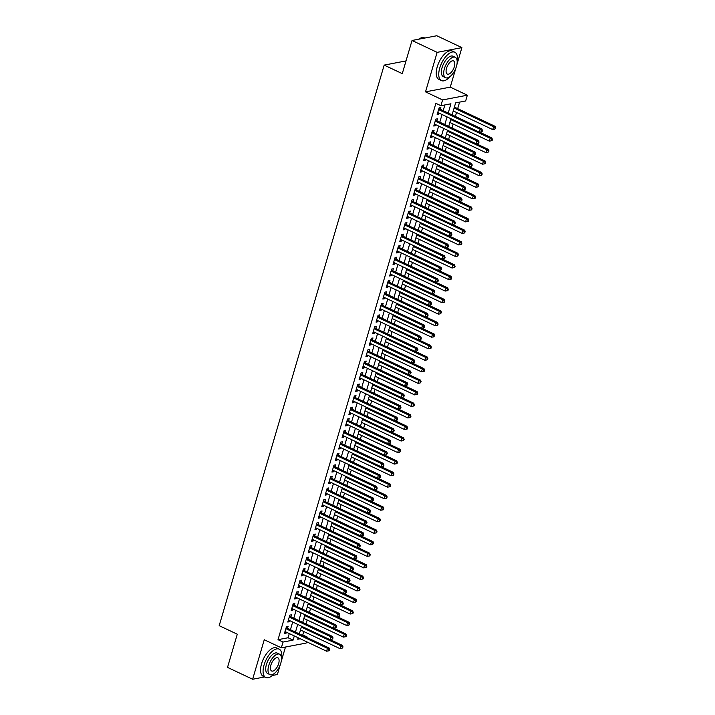 <?xml version="1.0" encoding="UTF-8"?>
<svg xmlns="http://www.w3.org/2000/svg" width="715" height="715" viewBox="0 0 715 715"><rect width="100%" height="100%" fill="white"/><g stroke="black" fill="none" stroke-linecap="round" stroke-linejoin="round"><path stroke-width="1.07" d="M301.864 635.117L302.776 634.947L307.799 637.315L307.638 637.851M306.503 641.704L306.1 643.08L281.344 647.817L283.042 642.052L293.079 640.131L294.312 635.948M272.415 675.469L277.393 674.513L280.226 664.879M281.174 661.661L285.482 647.03M281.344 647.817L264.264 639.746L252.636 679.25L227.522 667.381L237.282 634.214L219.192 625.67L384.178 65.101L402.268 73.645L412.028 40.487L436.776 35.75L461.899 47.619L437.142 52.356L425.514 91.86L442.603 99.93L467.351 95.202L465.653 100.967L455.616 102.889L452.094 114.874M425.514 91.86L450.271 87.132L455.911 67.97M456.858 64.752L461.899 47.619M450.271 87.132L467.351 95.202M302.776 634.947L303.777 631.533M306.011 623.936L307.173 620.003M309.407 612.406L310.569 608.465M312.804 600.868L313.957 596.936M316.2 589.339L317.353 585.397M319.587 577.8L320.749 573.859M322.983 566.271L324.145 562.33M326.38 554.733L327.542 550.791M329.776 543.203L330.938 539.262M333.172 531.665L334.325 527.724M336.568 520.127L337.721 516.194M339.956 508.597L341.118 504.656M343.352 497.059L344.514 493.127M346.748 485.53L347.91 481.588M350.144 473.991L351.306 470.05M353.541 462.462L354.694 458.521M356.937 450.924L358.09 446.982M360.324 439.385L361.486 435.453M363.721 427.856L364.882 423.915M367.117 416.318L368.279 412.385M370.513 404.788L371.675 400.847M373.909 393.25L375.062 389.309M377.306 381.721L378.458 377.779M380.693 370.182L381.855 366.241M384.089 358.653L385.251 354.712M387.485 347.115L388.647 343.173M390.882 335.576L392.043 331.644M394.278 324.047L395.431 320.106M397.674 312.509L398.827 308.576M401.061 300.979L402.223 297.038M404.458 289.441L405.62 285.5M407.854 277.912L409.016 273.97M411.25 266.373L412.412 262.432M414.646 254.844L415.799 250.902M418.043 243.306L419.196 239.364M421.43 231.767L422.592 227.835M424.826 220.238L425.988 216.296M428.222 208.7L429.384 204.758M431.619 197.17L432.781 193.229M435.015 185.632L436.168 181.69M438.411 174.103L439.564 170.161M441.798 162.564L442.96 158.623M445.195 151.026L446.357 147.093M448.591 139.497L449.753 135.555M451.987 127.958L453.149 124.026M455.384 116.429L456.536 112.487M457.68 108.626L459.593 102.129M252.636 679.25L264.63 676.953M412.028 40.487L437.142 52.356M287.51 628.333L288.109 626.322L286.438 626.635L284.4 633.562L286.072 633.24L286.375 632.194M290.907 616.804L291.506 614.784L289.834 615.106L287.796 622.023L289.468 621.701L289.772 620.656M294.303 605.265L294.902 603.246L293.221 603.567L291.193 610.494L292.864 610.172L293.168 609.126M297.699 593.736L298.289 591.716L296.618 592.038L294.58 598.956L296.26 598.634L296.564 597.588M301.095 582.198L301.685 580.178L300.014 580.5L297.976 587.417L299.648 587.104L299.96 586.059M304.492 570.668L305.082 568.648L303.41 568.961L301.373 575.888L303.044 575.566L303.357 574.52M307.879 559.13L308.478 557.11L306.806 557.432L304.769 564.35L306.44 564.028L306.744 562.991M311.275 547.592L311.874 545.581L310.203 545.894L308.165 552.82L309.836 552.498L310.14 551.453M314.671 536.062L315.27 534.042L313.59 534.364L311.561 541.282L313.233 540.96L313.536 539.923M318.068 524.524L318.658 522.504L316.986 522.826L314.949 529.752L316.629 529.431L316.933 528.385M321.464 512.995L322.054 510.975L320.383 511.297L318.345 518.214L320.016 517.892L320.329 516.847M324.86 501.456L325.45 499.436L323.779 499.758L321.741 506.676L323.412 506.363L323.725 505.317M328.248 489.927L328.846 487.907L327.175 488.229L325.137 495.146L326.809 494.825L327.113 493.779M331.644 478.389L332.243 476.369L330.571 476.691L328.534 483.608L330.205 483.295L330.509 482.25M335.04 466.85L335.639 464.839L333.959 465.152L331.93 472.079L333.601 471.757L333.905 470.711M338.436 455.321L339.026 453.301L337.355 453.623L335.317 460.54L336.997 460.219L337.301 459.182M341.833 443.783L342.422 441.772L340.751 442.084L338.713 449.011L340.385 448.689L340.697 447.644M345.229 432.253L345.819 430.233L344.147 430.555L342.11 437.473L343.781 437.151L344.094 436.114M348.616 420.715L349.215 418.695L347.544 419.017L345.506 425.943L347.177 425.622L347.481 424.576M352.012 409.186L352.611 407.166L350.94 407.487L348.902 414.405L350.573 414.083L350.877 413.038M355.409 397.647L356.007 395.627L354.327 395.949L352.298 402.867L353.97 402.554L354.274 401.508M358.805 386.118L359.395 384.098L357.723 384.42L355.686 391.337L357.366 391.016L357.67 389.97M362.201 374.58L362.791 372.56L361.12 372.881L359.082 379.799L360.753 379.477L361.066 378.441M365.597 363.041L366.187 361.03L364.516 361.343L362.478 368.27L364.149 367.948L364.462 366.902M368.985 351.512L369.584 349.492L367.912 349.814L365.874 356.731L367.546 356.41L367.85 355.373M372.381 339.974L372.98 337.954L371.308 338.275L369.271 345.202L370.942 344.88L371.246 343.835M375.777 328.444L376.376 326.424L374.696 326.746L372.667 333.664L374.338 333.342L374.642 332.296M379.173 316.906L379.763 314.886L378.092 315.208L376.054 322.125L377.735 321.813L378.038 320.767M382.57 305.377L383.16 303.357L381.488 303.678L379.451 310.596L381.122 310.274L381.435 309.229M385.966 293.838L386.556 291.818L384.885 292.14L382.847 299.058L384.518 298.745L384.831 297.699M389.353 282.309L389.952 280.289L388.281 280.602L386.243 287.528L387.914 287.207L388.218 286.161M392.75 270.77L393.348 268.751L391.677 269.072L389.639 275.99L391.311 275.668L391.614 274.632M396.146 259.232L396.745 257.221L395.064 257.534L393.036 264.461L394.707 264.139L395.011 263.093M399.542 247.703L400.132 245.683L398.461 246.005L396.423 252.922L398.094 252.601L398.407 251.564M402.938 236.165L403.528 234.145L401.857 234.466L399.819 241.393L401.49 241.071L401.803 240.026M406.334 224.635L406.924 222.615L405.253 222.937L403.215 229.855L404.887 229.533L405.199 228.487M409.722 213.097L410.321 211.077L408.649 211.399L406.612 218.316L408.283 218.004L408.587 216.958M413.118 201.567L413.717 199.548L412.046 199.869L410.008 206.787L411.679 206.465L411.983 205.419M416.514 190.029L417.113 188.009L415.433 188.331L413.404 195.249L415.075 194.936L415.379 193.89M419.911 178.491L420.5 176.48L418.829 176.793L416.791 183.719L418.463 183.398L418.776 182.352M423.307 166.961L423.897 164.942L422.225 165.263L420.188 172.181L421.859 171.859L422.172 170.822M426.703 155.423L427.293 153.412L425.622 153.725L423.584 160.652L425.255 160.33L425.568 159.284M430.09 143.894L430.689 141.874L429.018 142.196L426.98 149.113L428.651 148.791L428.955 147.746M433.487 132.355L434.085 130.336L432.414 130.657L430.376 137.584L432.048 137.262L432.352 136.216M436.883 120.826L437.482 118.806L435.801 119.128L433.773 126.046L435.444 125.724L435.748 124.678M448.216 113.042L450.933 103.782L440.905 105.704L435.882 103.326L278.019 639.675L288.056 637.753L289.289 633.57M290.424 629.709L292.685 622.032M293.82 618.18L296.082 610.503M297.217 606.642L299.469 598.964M300.613 595.112L302.865 587.435M304 583.574L306.261 575.897M307.396 572.036L309.658 564.367M310.793 560.506L313.054 552.829M314.189 548.968L316.45 541.291M317.585 537.439L319.837 529.761M320.972 525.9L323.234 518.223M324.369 514.371L326.63 506.694M327.765 502.833L330.026 495.155M331.161 491.294L333.422 483.626M334.557 479.765L336.819 472.088M337.954 468.227L340.206 460.558M341.341 456.697L343.602 449.02M344.737 445.159L346.998 437.482M348.134 433.63L350.395 425.952M351.53 422.091L353.791 414.414M354.926 410.562L357.187 402.885M358.322 399.024L360.575 391.346M361.71 387.485L363.971 379.817M365.106 375.956L367.367 368.279M368.502 364.418L370.763 356.74M371.898 352.888L374.159 345.211M375.295 341.35L377.556 333.673M378.691 329.821L380.943 322.143M382.078 318.282L384.339 310.605M385.474 306.753L387.736 299.076M388.871 295.215L391.132 287.537M392.267 283.676L394.528 276.008M395.663 272.147L397.924 264.47M399.059 260.609L401.312 252.931M402.447 249.079L404.708 241.402M405.843 237.541L408.104 229.864M409.239 226.012L411.5 218.334M412.635 214.473L414.897 206.796M416.032 202.935L418.293 195.267M419.428 191.406L421.68 183.728M422.815 179.867L425.076 172.19M426.212 168.338L428.473 160.661M429.608 156.799L431.869 149.122M433.004 145.27L435.265 137.593M436.4 133.732L438.661 126.055M439.796 122.202L442.049 114.525M443.184 110.664L444.873 104.944M440.279 109.288L440.869 107.268L439.198 107.59L437.16 114.507L438.831 114.194L439.144 113.149M406.013 60.918L384.178 65.101M278.019 639.675L283.042 642.052M440.905 105.704L442.603 99.93M298.191 637.78L297.762 639.237L300.264 638.754M306.887 637.494L307.799 637.315M450.959 118.735L448.698 126.403M447.563 130.264L445.302 137.941M444.167 141.802L441.906 149.471M440.771 153.332L438.51 161.009M437.374 164.87L435.113 172.547M433.978 176.399L431.726 184.077M430.591 187.938L428.33 195.615M427.195 199.467L424.933 207.144M423.798 211.005L421.537 218.683M420.402 222.544L418.141 230.212M417.006 234.073L414.745 241.75M413.61 245.611L411.357 253.289M410.222 257.141L407.961 264.818M406.826 268.679L404.565 276.356M403.43 280.209L401.169 287.886M400.034 291.747L397.772 299.424M396.637 303.276L394.385 310.954M393.241 314.815L390.989 322.492M389.854 326.353L387.593 334.021M386.457 337.882L384.196 345.56M383.061 349.421L380.8 357.098M379.665 360.95L377.404 368.627M376.269 372.488L374.017 380.166M372.873 384.018L370.62 391.695M369.485 395.556L367.224 403.233M366.089 407.094L363.828 414.763M362.693 418.624L360.431 426.301M359.296 430.162L357.035 437.839M355.9 441.691L353.648 449.369M352.504 453.23L350.252 460.907M349.117 464.759L346.855 472.436M345.72 476.297L343.459 483.975M342.324 487.827L340.063 495.504M338.928 499.365L336.667 507.042M335.532 510.903L333.279 518.572M332.135 522.433L329.883 530.11M328.748 533.971L326.487 541.648M325.352 545.5L323.091 553.178M321.956 557.039L319.694 564.716M318.559 568.568L316.298 576.245M315.163 580.106L312.911 587.784M311.767 591.645L309.515 599.313M308.38 603.174L306.118 610.851M304.983 614.712L302.722 622.381M301.587 626.242L299.326 633.919M295.447 632.087L297.708 624.409M298.843 620.549L301.104 612.871M302.239 609.019L304.501 601.342M305.636 597.481L307.888 589.803M309.023 585.951L311.284 578.274M312.419 574.413L314.68 566.736M315.816 562.884L318.077 555.206M319.212 551.345L321.473 543.668M322.608 539.807L324.869 532.139M326.004 528.278L328.257 520.6M329.392 516.739L331.653 509.062M332.788 505.21L335.049 497.533M336.184 493.672L338.445 485.994M339.58 482.142L341.842 474.465M342.977 470.604L345.238 462.927M346.373 459.066L348.625 451.397M349.76 447.536L352.021 439.859M353.156 435.998L355.418 428.321M356.553 424.469L358.814 416.791M359.949 412.93L362.21 405.253M363.345 401.401L365.606 393.724M366.741 389.863L368.994 382.185M370.129 378.333L372.39 370.656M373.525 366.795L375.786 359.118M376.921 355.257L379.182 347.588M380.317 343.727L382.579 336.05M383.714 332.189L385.975 324.512M387.11 320.66L389.362 312.982M390.497 309.121L392.758 301.444M393.894 297.592L396.155 289.915M397.29 286.054L399.551 278.376M400.686 274.524L402.947 266.847M404.082 262.986L406.343 255.309M407.479 251.448L409.731 243.779M410.866 239.918L413.127 232.241M414.262 228.38L416.523 220.703M417.658 216.851L419.919 209.173M421.055 205.312L423.316 197.635M424.451 193.783L426.712 186.106M427.847 182.245L430.099 174.567M431.234 170.706L433.496 163.038M434.631 159.177L436.892 151.5M438.027 147.639L440.288 139.961M441.423 136.109L443.684 128.432M444.819 124.571L447.081 116.894M288.056 637.753L293.079 640.131M437.446 113.533L438.831 114.194M434.059 125.071L435.444 125.724M430.662 136.601L432.048 137.262M427.266 148.139L428.651 148.791M423.87 159.677L425.255 160.33M420.474 171.207L421.859 171.859M417.077 182.745L418.463 183.398M413.69 194.274L415.075 194.936M410.294 205.813L411.679 206.465M406.898 217.342L408.283 218.004M403.501 228.88L404.887 229.533M400.105 240.41L401.49 241.071M396.709 251.948L398.094 252.601M393.322 263.486L394.707 264.139M389.925 275.016L391.311 275.668M386.529 286.554L387.914 287.207M383.133 298.084L384.518 298.745M379.737 309.622L381.122 310.274M376.34 321.151L377.735 321.813M372.953 332.69L374.338 333.342M369.557 344.228L370.942 344.88M366.16 355.757L367.546 356.41M362.764 367.296L364.149 367.948M359.368 378.825L360.753 379.477M355.972 390.363L357.366 391.016M352.584 401.893L353.97 402.554M349.188 413.431L350.573 414.083M345.792 424.96L347.177 425.622M342.396 436.499L343.781 437.151M338.999 448.037L340.385 448.689M335.603 459.566L336.997 460.219M332.216 471.105L333.601 471.757M328.82 482.634L330.205 483.295M325.423 494.172L326.809 494.825M322.027 505.702L323.412 506.363M318.631 517.24L320.016 517.892M315.235 528.778L316.629 529.431M311.847 540.308L313.233 540.96M308.451 551.846L309.836 552.498M305.055 563.375L306.44 564.028M301.659 574.914L303.044 575.566M298.262 586.443L299.648 587.104M294.866 597.981L296.26 598.634M291.479 609.511L292.864 610.172M288.082 621.049L289.468 621.701M284.686 632.587L286.072 633.24M438.608 109.61L480.203 129.272L479.354 132.15L437.759 112.496M438.947 108.457L439.126 108.644A1.251 1.055 -100.8 0 0 439.475 108.912L481.874 128.95L480.203 129.272L481.758 130.657L481.418 131.81L482.089 131.685L482.428 130.523L481.758 130.657M482.428 130.523L481.874 128.95M479.354 132.15L481.418 131.81M453.247 110.932L492.733 129.594L493.582 126.707L495.254 126.394L454.382 107.071M495.138 128.101L494.798 129.254L495.808 127.967L495.138 128.101L493.582 126.707L454.096 108.045M494.798 129.254L492.733 129.594M495.254 126.394L495.808 127.967M418.588 39.227A15.301 7.087 -64.7 0 1 419.705 38.547A15.301 7.087 -64.7 0 1 419.884 38.458M424.79 38.047L424.478 37.895A15.676 7.257 115.3 0 0 420.062 38.36A15.676 7.257 115.3 0 0 418.704 39.209M457.18 61.839A15.676 7.257 115.3 0 0 454.82 52.24A15.676 7.257 115.3 0 0 439.761 68.005A15.676 7.257 115.3 0 0 441.423 80.581A15.676 7.257 115.3 0 0 450.343 76.308M454.82 52.24L452.309 51.051A15.676 7.257 115.3 0 0 437.249 66.817A15.676 7.257 115.3 0 0 438.912 79.392L441.423 80.581M445.615 77.703L443.3 76.612A11.288 5.228 -64.7 0 1 442.102 67.559A11.288 5.228 -64.7 0 1 452.944 56.208L455.258 57.298A11.288 5.228 115.3 0 0 444.408 68.649A11.288 5.228 115.3 0 0 445.615 77.703A11.288 5.228 115.3 0 0 456.456 66.352A11.288 5.228 115.3 0 0 455.258 57.298M446.553 68.247A7.275 3.369 115.3 0 0 447.322 74.074A7.275 3.369 115.3 0 0 454.311 66.763A7.275 3.369 115.3 0 0 453.542 60.927A7.275 3.369 115.3 0 0 446.553 68.247M281.504 658.747A15.676 7.257 115.3 0 0 279.145 649.14A15.676 7.257 115.3 0 0 264.085 664.914A15.676 7.257 115.3 0 0 265.748 677.48A15.676 7.257 115.3 0 0 274.667 673.217M279.145 649.14L276.633 647.951A15.676 7.257 115.3 0 0 261.574 663.726A15.676 7.257 115.3 0 0 263.236 676.301L265.748 677.48M269.93 674.611L267.625 673.512A11.288 5.228 -64.7 0 1 266.427 664.467A11.288 5.228 -64.7 0 1 277.268 653.108L279.574 654.198A11.288 5.228 115.3 0 0 268.733 665.558A11.288 5.228 115.3 0 0 269.93 674.611A11.288 5.228 115.3 0 0 280.772 663.252A11.288 5.228 115.3 0 0 279.574 654.198M270.878 665.147A7.275 3.369 115.3 0 0 271.646 670.983A7.275 3.369 115.3 0 0 278.635 663.663A7.275 3.369 115.3 0 0 277.858 657.827A7.275 3.369 115.3 0 0 270.878 665.147M435.212 121.139L476.807 140.801L475.958 143.688L434.363 124.026M435.551 119.986L435.73 120.183A1.251 1.055 -100.8 0 0 436.079 120.442L478.478 140.48L476.807 140.801L478.362 142.187L478.022 143.34L478.693 143.215L479.032 142.062L478.362 142.187M479.032 142.062L478.478 140.48M475.958 143.688L478.022 143.34M431.815 132.677L473.41 152.34L472.561 155.218L430.966 135.564M432.155 131.524L432.334 131.721A1.251 1.055 -100.8 0 0 432.682 131.98L475.082 152.018L473.41 152.34L474.966 153.725L474.626 154.878L475.296 154.753L475.636 153.6L474.966 153.725M475.636 153.6L475.082 152.018M472.561 155.218L474.626 154.878M428.419 144.216L470.023 163.869L469.174 166.756L427.57 147.093M428.759 143.063L428.937 143.25A1.251 1.055 -100.8 0 0 429.286 143.509L471.694 163.556L470.023 163.869L471.569 165.254L471.23 166.416L472.24 165.129L471.569 165.254M472.24 165.129L471.694 163.556M469.174 166.756L471.23 166.416M425.023 155.745L466.627 175.407L465.778 178.294L424.183 158.632M425.362 154.592L425.541 154.789A1.251 1.055 -100.8 0 0 425.899 155.048L468.298 175.086L466.627 175.407L468.173 176.793L467.833 177.946L468.504 177.821L468.843 176.668L468.173 176.793M468.843 176.668L468.298 175.086M465.778 178.294L467.833 177.946M449.86 122.471L489.337 141.132L490.186 138.245L491.857 137.923L479.568 132.114M491.741 139.631L491.402 140.784L492.072 140.658L492.412 139.505L490.186 138.245L450.709 119.584M491.402 140.784L489.337 141.132M491.857 137.923L492.412 139.505M446.464 134L485.941 152.661L486.79 149.775L488.461 149.462L476.172 143.652M488.345 151.169L488.005 152.322L489.015 151.035L488.345 151.169L486.79 149.775L447.313 131.122M488.005 152.322L485.941 152.661M488.461 149.462L489.015 151.035M443.068 145.538L482.553 164.2L483.403 161.313L485.074 160.991L472.785 155.182M484.949 162.698L484.609 163.851L485.279 163.726L485.619 162.573L483.403 161.313L443.917 142.651M484.609 163.851L482.553 164.2M485.074 160.991L485.619 162.573M439.671 157.068L479.157 175.729L480.006 172.851L481.678 172.53L469.389 166.72M481.553 174.237L481.213 175.39L482.223 174.103L480.006 172.851L440.52 154.19M481.213 175.39L479.157 175.729M481.678 172.53L482.223 174.103M421.636 167.283L463.231 186.937L462.382 189.824L420.786 170.161M421.975 166.13L422.154 166.318A1.251 1.055 -100.8 0 0 422.502 166.577L464.902 186.624L463.231 186.937L464.786 188.331L464.446 189.484L465.116 189.35L465.447 188.197L464.786 188.331M465.447 188.197L464.902 186.624M462.382 189.824L464.446 189.484M436.275 168.606L475.761 187.267L476.61 184.381L478.281 184.059L465.992 178.258M478.165 185.766L477.826 186.919L478.496 186.794L478.827 185.641L476.61 184.381L437.124 165.719M477.826 186.919L475.761 187.267M478.281 184.059L478.827 185.641M418.239 178.813L459.834 198.475L458.985 201.362L417.39 181.699M418.579 177.66L418.758 177.856A1.251 1.055 -100.8 0 0 419.106 178.115L461.506 198.153L459.834 198.475L461.39 199.86L461.05 201.013L461.72 200.888L462.06 199.735L461.39 199.86M462.06 199.735L461.506 198.153M458.985 201.362L461.05 201.013M432.879 180.135L472.365 198.797L473.214 195.919L474.885 195.597L462.596 189.788M474.769 197.304L474.429 198.457L475.1 198.332L475.439 197.179L473.214 195.919L433.728 177.257M474.429 198.457L472.365 198.797M474.885 195.597L475.439 197.179M414.843 190.351L456.438 210.013L455.589 212.891L413.994 193.229M415.183 189.198L415.361 189.386A1.251 1.055 -100.8 0 0 415.71 189.654L458.109 209.692L456.438 210.013L457.993 211.399L457.654 212.552L458.324 212.418L458.664 211.265L457.993 211.399M458.664 211.265L458.109 209.692M455.589 212.891L457.654 212.552M429.492 191.674L468.969 210.335L469.818 207.448L471.489 207.136L459.2 201.326M471.373 208.834L471.033 209.987L471.703 209.861L472.043 208.709L469.818 207.448L430.341 188.787M471.033 209.987L468.969 210.335M471.489 207.136L472.043 208.709M411.447 201.88L453.042 221.543L452.193 224.43L410.598 204.767M411.786 200.727L411.965 200.924A1.251 1.055 -100.8 0 0 412.314 201.183L454.713 221.221L453.042 221.543L454.597 222.928L454.257 224.081L454.928 223.956L455.267 222.803L454.597 222.928M455.267 222.803L454.713 221.221M452.193 224.43L454.257 224.081M426.095 203.212L465.572 221.865L466.421 218.987L468.093 218.665L455.804 212.856M467.976 220.372L467.637 221.525L468.307 221.4L468.647 220.247L466.421 218.987L426.944 200.325M467.637 221.525L465.572 221.865M468.093 218.665L468.647 220.247M408.05 213.419L449.655 233.081L448.806 235.959L407.201 216.305M408.39 212.266L408.569 212.453A1.251 1.055 -100.8 0 0 408.917 212.721L451.326 232.759L449.655 233.081L451.201 234.466L450.861 235.619L451.531 235.494L451.871 234.341L451.201 234.466M451.871 234.341L451.326 232.759M448.806 235.959L450.861 235.619M422.699 214.741L462.185 233.403L463.034 230.516L464.705 230.203L452.416 224.394M464.58 231.91L464.241 233.063L465.25 231.776L464.58 231.91L463.034 230.516L423.548 211.855M464.241 233.063L462.185 233.403M464.705 230.203L465.25 231.776M404.654 224.957L446.258 244.61L445.409 247.497L403.814 227.835M404.994 223.795L405.173 223.992A1.251 1.055 -100.8 0 0 405.53 224.251L447.93 244.289L446.258 244.61L447.805 245.996L447.465 247.149L448.135 247.024L448.475 245.871L447.805 245.996M448.475 245.871L447.93 244.289M445.409 247.497L447.465 247.149M419.303 226.28L458.789 244.941L459.638 242.054L461.309 241.733L449.02 235.923M461.184 243.44L460.844 244.593L461.515 244.467L461.854 243.315L459.638 242.054L420.152 223.393M460.844 244.593L458.789 244.941M461.309 241.733L461.854 243.315M401.267 236.486L442.862 256.149L442.013 259.027L400.418 239.373M401.607 235.333L401.785 235.53A1.251 1.055 -100.8 0 0 402.134 235.789L444.533 255.827L442.862 256.149L444.417 257.534L444.078 258.687L444.748 258.562L445.079 257.409L444.417 257.534M445.079 257.409L444.533 255.827M442.013 259.027L444.078 258.687M415.907 237.809L455.392 256.471L456.242 253.593L457.913 253.271L445.624 247.462M457.797 254.978L457.457 256.131L458.458 254.844L456.242 253.593L416.756 234.931M457.457 256.131L455.392 256.471M457.913 253.271L458.458 254.844M397.871 248.025L439.466 267.678L438.617 270.565L397.022 250.902M398.21 246.872L398.389 247.059A1.251 1.055 -100.8 0 0 398.738 247.319L441.137 267.365L439.466 267.678L441.021 269.072L440.681 270.225L441.691 268.938L441.021 269.072M441.691 268.938L441.137 267.365M438.617 270.565L440.681 270.225M412.51 249.347L451.996 268.009L452.845 265.122L454.517 264.8L442.228 258.991M454.4 266.507L454.061 267.66L454.731 267.535L455.071 266.382L452.845 265.122L413.359 246.46M454.061 267.66L451.996 268.009M454.517 264.8L455.071 266.382M409.123 260.877L448.6 279.538L449.449 276.66L451.12 276.339L438.831 270.529M451.004 278.046L450.665 279.199L451.335 279.073L451.674 277.912L449.449 276.66L409.972 257.999M450.665 279.199L448.6 279.538M451.12 276.339L451.674 277.912M405.727 272.415L445.204 291.077L446.053 288.19L447.724 287.868L435.435 282.068M447.608 289.575L447.268 290.728L447.939 290.603L448.278 289.45L446.053 288.19L406.576 269.528M447.268 290.728L445.204 291.077M447.724 287.868L448.278 289.45M394.474 259.554L436.07 279.216L435.221 282.103L393.625 262.441M394.814 258.401L394.993 258.598A1.251 1.055 -100.8 0 0 395.341 258.857L437.741 278.895L436.07 279.216L437.625 280.602L437.285 281.755L437.955 281.63L438.295 280.477L437.625 280.602M438.295 280.477L437.741 278.895M435.221 282.103L437.285 281.755M391.078 271.092L432.673 290.755L431.824 293.633L390.229 273.97M391.418 269.939L391.597 270.127A1.251 1.055 -100.8 0 0 391.945 270.386L434.345 290.433L432.673 290.755L434.228 292.14L433.889 293.293L434.899 292.006L434.228 292.14M434.899 292.006L434.345 290.433M431.824 293.633L433.889 293.293M387.682 282.622L429.286 302.284L428.437 305.171L386.833 285.508M388.022 281.469L388.2 281.665A1.251 1.055 -100.8 0 0 388.549 281.925L430.957 301.962L429.286 302.284L430.832 303.669L430.493 304.822L431.163 304.697L431.503 303.544L430.832 303.669M431.503 303.544L430.957 301.962M428.437 305.171L430.493 304.822M402.331 283.944L441.816 302.606L442.665 299.728L444.337 299.406L432.048 293.597M444.212 301.113L443.872 302.266L444.542 302.141L444.882 300.988L442.665 299.728L403.18 281.067M443.872 302.266L441.816 302.606M444.337 299.406L444.882 300.988M384.286 294.16L425.89 313.822L425.041 316.7L383.446 297.047M384.625 293.007L384.804 293.195A1.251 1.055 -100.8 0 0 385.162 293.463L427.561 313.501L425.89 313.822L427.436 315.208L427.096 316.361L427.767 316.236L428.106 315.074L427.436 315.208M428.106 315.074L427.561 313.501M425.041 316.7L427.096 316.361M398.934 295.483L438.42 314.144L439.269 311.257L440.941 310.945L428.651 305.135M440.815 312.643L440.485 313.805L441.486 312.518L439.269 311.257L399.783 292.596M440.485 313.805L438.42 314.144M440.941 310.945L441.486 312.518M380.898 305.689L422.494 325.352L421.644 328.239L380.049 308.576M381.238 304.536L381.417 304.733A1.251 1.055 -100.8 0 0 381.765 304.992L424.165 325.03L422.494 325.352L424.049 326.737L423.709 327.89L424.379 327.765L424.71 326.612L424.049 326.737M424.71 326.612L424.165 325.03M421.644 328.239L423.709 327.89M395.538 307.021L435.024 325.683L435.873 322.796L437.544 322.474L425.255 316.665M437.428 324.181L437.088 325.334L437.759 325.209L438.098 324.056L435.873 322.796L396.387 304.134M437.088 325.334L435.024 325.683M437.544 322.474L438.098 324.056M377.502 317.228L419.097 336.89L418.248 339.768L376.653 320.114M377.842 316.075L378.021 316.271A1.251 1.055 -100.8 0 0 378.369 316.531L420.769 336.568L419.097 336.89L420.652 338.275L420.313 339.428L420.983 339.303L421.323 338.15L420.652 338.275M421.323 338.15L420.769 336.568M418.248 339.768L420.313 339.428M392.142 318.55L431.628 337.212L432.477 334.325L434.148 334.012L421.859 328.203M434.032 335.719L433.692 336.872L434.702 335.585L434.032 335.719L432.477 334.325L392.991 315.664M433.692 336.872L431.628 337.212M434.148 334.012L434.702 335.585M374.106 328.766L415.701 348.419L414.852 351.306L373.257 331.644M374.445 327.604L374.624 327.801A1.251 1.055 -100.8 0 0 374.973 328.06L417.372 348.107L415.701 348.419L417.256 349.805L416.917 350.967L417.926 349.68L417.256 349.805M417.926 349.68L417.372 348.107M414.852 351.306L416.917 350.967M388.754 330.089L428.231 348.75L429.08 345.863L430.752 345.542L418.463 339.732M430.636 347.249L430.296 348.402L430.966 348.276L431.306 347.124L429.08 345.863L389.604 327.202M430.296 348.402L428.231 348.75M430.752 345.542L431.306 347.124M370.71 340.295L412.305 359.958L411.456 362.845L369.861 343.182M371.049 339.142L371.228 339.339A1.251 1.055 -100.8 0 0 371.577 339.598L413.976 359.636L412.305 359.958L413.86 361.343L413.52 362.496L414.191 362.371L414.53 361.218L413.86 361.343M414.53 361.218L413.976 359.636M411.456 362.845L413.52 362.496M385.358 341.618L424.835 360.28L425.684 357.402L427.356 357.08L415.066 351.271M427.239 358.787L426.9 359.94L427.91 358.653L425.684 357.402L386.207 338.74M426.9 359.94L424.835 360.28M427.356 357.08L427.91 358.653M367.313 351.834L408.917 371.487L408.068 374.374L366.464 354.712M367.653 350.681L367.832 350.868A1.251 1.055 -100.8 0 0 368.18 351.128L410.589 371.174L408.917 371.487L410.464 372.881L410.124 374.034L411.134 372.747L410.464 372.881M411.134 372.747L410.589 371.174M408.068 374.374L410.124 374.034M381.962 353.156L421.448 371.818L422.297 368.931L423.968 368.609L411.679 362.8M423.843 370.316L423.503 371.469L424.174 371.344L424.513 370.191L422.297 368.931L382.811 350.27M423.503 371.469L421.448 371.818M423.968 368.609L424.513 370.191M363.917 363.363L405.521 383.026L404.672 385.912L363.077 366.25M364.257 362.21L364.435 362.407A1.251 1.055 -100.8 0 0 364.793 362.666L407.193 382.704L405.521 383.026L407.067 384.411L406.737 385.564L407.738 384.286L407.067 384.411M407.738 384.286L407.193 382.704M404.672 385.912L406.737 385.564M378.566 364.686L418.052 383.347L418.901 380.469L420.572 380.148L408.283 374.338M420.447 381.855L420.116 383.008L421.117 381.73L418.901 380.469L379.415 361.808M420.116 383.008L418.052 383.347M420.572 380.148L421.117 381.73M360.53 374.901L402.125 394.564L401.276 397.442L359.681 377.779M360.869 373.748L361.048 373.936A1.251 1.055 -100.8 0 0 361.397 374.204L403.796 394.242L402.125 394.564L403.68 395.949L403.34 397.102L404.35 395.815L403.68 395.949M404.35 395.815L403.796 394.242M401.276 397.442L403.34 397.102M357.134 386.431L398.729 406.093L397.88 408.98L356.284 389.318M357.473 385.278L357.652 385.474A1.251 1.055 -100.8 0 0 358.001 385.734L400.4 405.771L398.729 406.093L400.284 407.479L399.944 408.631L400.615 408.506L400.954 407.353L400.284 407.479M400.954 407.353L400.4 405.771M397.88 408.98L399.944 408.631M353.737 397.969L395.332 417.632L394.483 420.509L352.888 400.856M354.077 396.816L354.256 397.004A1.251 1.055 -100.8 0 0 354.604 397.272L397.004 417.31L395.332 417.632L396.888 419.017L396.548 420.17L397.218 420.045L397.558 418.892L396.888 419.017M397.558 418.892L397.004 417.31M394.483 420.509L396.548 420.17M375.169 376.224L414.655 394.886L415.504 391.999L417.176 391.677L404.887 385.877M417.06 393.384L416.72 394.537L417.39 394.412L417.73 393.259L415.504 391.999L376.019 373.337M416.72 394.537L414.655 394.886M417.176 391.677L417.73 393.259M371.773 387.762L411.259 406.415L412.108 403.537L413.779 403.215L401.49 397.406M413.663 404.922L413.324 406.075L413.994 405.95L414.334 404.797L412.108 403.537L372.622 384.876M413.324 406.075L411.259 406.415M413.779 403.215L414.334 404.797M368.386 399.292L407.863 417.953L408.712 415.066L410.383 414.754L398.094 408.944M410.267 416.461L409.927 417.614L410.937 416.327L410.267 416.461L408.712 415.066L369.235 396.405M409.927 417.614L407.863 417.953M410.383 414.754L410.937 416.327M350.341 409.498L391.936 429.161L391.087 432.048L349.492 412.385M350.681 408.345L350.859 408.542A1.251 1.055 -100.8 0 0 351.208 408.801L393.608 428.839L391.936 429.161L393.491 430.546L393.152 431.699L393.822 431.574L394.162 430.421L393.491 430.546M394.162 430.421L393.608 428.839M391.087 432.048L393.152 431.699M364.99 410.83L404.467 429.492L405.316 426.605L406.987 426.283L394.698 420.474M406.871 427.99L406.531 429.143L407.201 429.018L407.541 427.865L405.316 426.605L365.839 407.943M406.531 429.143L404.467 429.492M406.987 426.283L407.541 427.865M346.945 421.037L388.549 440.699L387.7 443.577L346.096 423.923M347.284 419.884L347.463 420.08A1.251 1.055 -100.8 0 0 347.812 420.34L390.22 440.377L388.549 440.699L390.095 442.084L389.755 443.237L390.426 443.112L390.765 441.959L390.095 442.084M390.765 441.959L390.22 440.377M387.7 443.577L389.755 443.237M361.593 422.359L401.079 441.021L401.928 438.143L403.6 437.821L391.311 432.012M403.475 439.528L403.135 440.681L404.145 439.394L401.928 438.143L362.442 419.482M403.135 440.681L401.079 441.021M403.6 437.821L404.145 439.394M343.549 432.575L385.153 452.229L384.304 455.115L342.708 435.453M343.888 431.422L344.067 431.61A1.251 1.055 -100.8 0 0 344.424 431.869L386.824 451.916L385.153 452.229L386.699 453.623L386.368 454.776L387.369 453.489L386.699 453.623M387.369 453.489L386.824 451.916M384.304 455.115L386.368 454.776M358.197 433.898L397.683 452.559L398.532 449.672L400.203 449.351L387.914 443.541M400.078 451.058L399.748 452.211L400.749 450.933L398.532 449.672L359.046 431.011M399.748 452.211L397.683 452.559M400.203 449.351L400.749 450.933M340.161 444.104L381.756 463.767L380.907 466.654L339.312 446.991M340.501 442.951L340.68 443.148A1.251 1.055 -100.8 0 0 341.028 443.407L383.428 463.445L381.756 463.767L383.312 465.152L382.972 466.305L383.642 466.18L383.982 465.027L383.312 465.152M383.982 465.027L383.428 463.445M380.907 466.654L382.972 466.305M354.801 445.427L394.287 464.089L395.136 461.211L396.807 460.889L384.518 455.08M396.691 462.596L396.351 463.749L397.022 463.624L397.361 462.462L395.136 461.211L355.65 442.549M396.351 463.749L394.287 464.089M396.807 460.889L397.361 462.462M336.765 455.643L378.36 475.296L377.511 478.183L335.916 458.521M337.105 454.49L337.283 454.677A1.251 1.055 -100.8 0 0 337.632 454.937L380.031 474.983L378.36 475.296L379.915 476.691L379.576 477.843L380.246 477.709L380.586 476.556L379.915 476.691M380.586 476.556L380.031 474.983M377.511 478.183L379.576 477.843M333.369 467.172L374.964 486.835L374.115 489.721L332.52 470.059M333.708 466.019L333.887 466.216A1.251 1.055 -100.8 0 0 334.236 466.475L376.635 486.513L374.964 486.835L376.519 488.22L376.179 489.373L376.85 489.248L377.189 488.095L376.519 488.22M377.189 488.095L376.635 486.513M374.115 489.721L376.179 489.373M329.973 478.71L371.568 498.373L370.719 501.251L329.123 481.588M330.312 477.557L330.491 477.745A1.251 1.055 -100.8 0 0 330.839 478.013L373.239 498.051L371.568 498.373L373.123 499.758L372.783 500.911L373.793 499.624L373.123 499.758M373.793 499.624L373.239 498.051M370.719 501.251L372.783 500.911M351.405 456.965L390.891 475.627L391.74 472.74L393.411 472.418L381.122 466.618M393.295 474.125L392.955 475.278L393.625 475.153L393.965 474L391.74 472.74L352.254 454.079M392.955 475.278L390.891 475.627M393.411 472.418L393.965 474M348.017 468.495L387.494 487.156L388.343 484.278L390.015 483.957L377.726 478.147M389.898 485.664L389.559 486.817L390.229 486.692L390.569 485.539L388.343 484.278L348.866 465.617M389.559 486.817L387.494 487.156M390.015 483.957L390.569 485.539M344.621 480.033L384.098 498.695L384.947 495.808L386.618 495.495L374.329 489.686M386.502 497.193L386.163 498.355L387.173 497.068L384.947 495.808L345.47 477.146M386.163 498.355L384.098 498.695M386.618 495.495L387.173 497.068M326.576 490.24L368.18 509.902L367.331 512.789L325.727 493.127M326.916 489.087L327.095 489.283A1.251 1.055 -100.8 0 0 327.452 489.543L369.852 509.58L368.18 509.902L369.727 511.288L369.387 512.441L370.057 512.315L370.397 511.162L369.727 511.288M370.397 511.162L369.852 509.58M367.331 512.789L369.387 512.441M341.225 491.571L380.711 510.233L381.56 507.346L383.231 507.024L370.942 501.215M383.106 508.731L382.766 509.884L383.437 509.759L383.776 508.606L381.56 507.346L342.074 488.685M382.766 509.884L380.711 510.233M383.231 507.024L383.776 508.606M323.18 501.778L364.784 521.441L363.935 524.318L322.34 504.665M323.52 500.625L323.698 500.822A1.251 1.055 -100.8 0 0 324.056 501.081L366.455 521.119L364.784 521.441L366.33 522.826L366 523.979L367.001 522.701L366.33 522.826M367.001 522.701L366.455 521.119M363.935 524.318L366 523.979M337.829 503.101L377.314 521.762L378.163 518.875L379.835 518.563L367.546 512.753M379.71 520.27L379.379 521.423L380.38 520.136L379.71 520.27L378.163 518.875L338.678 500.214M379.379 521.423L377.314 521.762M379.835 518.563L380.38 520.136M319.793 513.316L361.388 532.97L360.539 535.857L318.944 516.194M320.132 512.154L320.311 512.351A1.251 1.055 -100.8 0 0 320.66 512.61L363.059 532.657L361.388 532.97L362.943 534.355L362.603 535.508L363.274 535.383L363.613 534.23L362.943 534.355M363.613 534.23L363.059 532.657M360.539 535.857L362.603 535.508M334.432 514.639L373.918 533.301L374.767 530.414L376.439 530.092L364.149 524.283M376.322 531.799L375.983 532.952L376.653 532.827L376.993 531.674L374.767 530.414L335.281 511.752M375.983 532.952L373.918 533.301M376.439 530.092L376.993 531.674M316.396 524.846L357.992 544.508L357.143 547.395L315.547 527.733M316.736 523.693L316.915 523.889A1.251 1.055 -100.8 0 0 317.263 524.149L359.663 544.187L357.992 544.508L359.547 545.894L359.207 547.047L359.877 546.921L360.217 545.768L359.547 545.894M360.217 545.768L359.663 544.187M357.143 547.395L359.207 547.047M331.036 526.168L370.522 544.83L371.371 541.952L373.042 541.63L360.753 535.821M372.926 543.337L372.587 544.49L373.596 543.203L371.371 541.952L331.885 523.291M372.587 544.49L370.522 544.83M373.042 541.63L373.596 543.203M313 536.384L354.595 556.038L353.746 558.924L312.151 539.262M313.34 535.231L313.519 535.419A1.251 1.055 -100.8 0 0 313.867 535.678L356.267 555.725L354.595 556.038L356.15 557.432L355.811 558.585L356.481 558.451L356.821 557.298L356.15 557.432M356.821 557.298L356.267 555.725M353.746 558.924L355.811 558.585M327.649 537.707L367.126 556.368L367.975 553.481L369.646 553.16L357.357 547.35M369.53 554.867L369.19 556.02L369.861 555.895L370.2 554.742L367.975 553.481L328.498 534.82M369.19 556.02L367.126 556.368M369.646 553.16L370.2 554.742M309.604 547.913L351.199 567.576L350.35 570.463L308.755 550.8M309.944 546.76L310.122 546.957A1.251 1.055 -100.8 0 0 310.471 547.216L352.87 567.254L351.199 567.576L352.754 568.961L352.415 570.114L353.085 569.989L353.425 568.836L352.754 568.961M353.425 568.836L352.87 567.254M350.35 570.463L352.415 570.114M324.253 549.236L363.729 567.898L364.579 565.02L366.25 564.698L353.961 558.889M366.134 566.405L365.794 567.558L366.464 567.433L366.804 566.28L364.579 565.02L325.102 546.358M365.794 567.558L363.729 567.898M366.25 564.698L366.804 566.28M306.208 559.452L347.812 579.114L346.963 581.992L305.359 562.33M306.547 558.299L306.726 558.486A1.251 1.055 -100.8 0 0 307.084 558.746L349.483 578.793L347.812 579.114L349.358 580.5L349.018 581.653L349.689 581.518L350.028 580.365L349.358 580.5M350.028 580.365L349.483 578.793M346.963 581.992L349.018 581.653M320.856 560.775L360.342 579.436L361.191 576.549L362.863 576.227L350.573 570.427M362.737 577.935L362.398 579.087L363.068 578.962L363.408 577.809L361.191 576.549L321.705 557.888M362.398 579.087L360.342 579.436M362.863 576.227L363.408 577.809M302.811 570.981L344.416 590.644L343.566 593.53L301.971 573.868M303.151 569.828L303.33 570.025A1.251 1.055 -100.8 0 0 303.687 570.284L346.087 590.322L344.416 590.644L345.962 592.029L345.631 593.182L346.632 591.904L345.962 592.029M346.632 591.904L346.087 590.322M343.566 593.53L345.631 593.182M317.46 572.304L356.946 590.965L357.795 588.087L359.466 587.766L347.177 581.956M359.341 589.473L359.01 590.626L360.011 589.348L357.795 588.087L318.309 569.426M359.01 590.626L356.946 590.965M359.466 587.766L360.011 589.348M299.424 582.519L341.019 602.182L340.17 605.06L298.575 585.406M299.764 581.367L299.943 581.554A1.251 1.055 -100.8 0 0 300.291 581.822L342.691 601.86L341.019 602.182L342.574 603.567L342.235 604.72L342.905 604.595L343.245 603.433L342.574 603.567M343.245 603.433L342.691 601.86M340.17 605.06L342.235 604.72M314.064 583.842L353.55 602.504L354.399 599.617L356.07 599.304L343.781 593.495M355.954 601.011L355.614 602.164L356.624 600.877L355.954 601.011L354.399 599.617L314.913 580.955M355.614 602.164L353.55 602.504M356.07 599.304L356.624 600.877M296.028 594.049L337.623 613.711L336.774 616.598L295.179 596.936M296.368 592.896L296.546 593.093A1.251 1.055 -100.8 0 0 296.895 593.352L339.294 613.39L337.623 613.711L339.178 615.097L338.839 616.25L339.509 616.124L339.848 614.972L339.178 615.097M339.848 614.972L339.294 613.39M336.774 616.598L338.839 616.25M310.668 595.38L350.153 614.042L351.002 611.155L352.674 610.833L340.385 605.024M352.558 612.541L352.218 613.693L352.888 613.568L353.228 612.415L351.002 611.155L311.517 592.494M352.218 613.693L350.153 614.042M352.674 610.833L353.228 612.415M292.632 605.587L334.227 625.25L333.378 628.127L291.783 608.474M292.971 604.434L293.15 604.631A1.251 1.055 -100.8 0 0 293.499 604.89L335.898 624.928L334.227 625.25L335.782 626.635L335.442 627.788L336.113 627.663L336.452 626.51L335.782 626.635M336.452 626.51L335.898 624.928M333.378 628.127L335.442 627.788M307.28 606.91L346.757 625.571L347.606 622.685L349.278 622.372L336.988 616.562M349.161 624.079L348.822 625.232L349.832 623.945L349.161 624.079L347.606 622.685L308.129 604.032M348.822 625.232L346.757 625.571M349.278 622.372L349.832 623.945M289.235 617.125L330.831 636.779L329.981 639.666L288.386 620.003M289.575 615.973L289.754 616.16A1.251 1.055 -100.8 0 0 290.102 616.419L332.502 636.466L330.831 636.779L332.386 638.164L332.046 639.326L333.056 638.039L332.386 638.164M333.056 638.039L332.502 636.466M329.981 639.666L332.046 639.326M303.884 618.448L343.361 637.11L344.21 634.223L345.881 633.901L333.592 628.092M345.765 635.608L345.425 636.761L346.096 636.636L346.435 635.483L344.21 634.223L304.733 615.561M345.425 636.761L343.361 637.11M345.881 633.901L346.435 635.483M285.839 628.655L327.443 648.317L326.594 651.204L284.99 631.542M286.179 627.502L286.358 627.699A1.251 1.055 -100.8 0 0 286.715 627.958L329.115 647.996L327.443 648.317L328.989 649.703L328.65 650.856L329.32 650.73L329.66 649.577L328.989 649.703M329.66 649.577L329.115 647.996M326.594 651.204L328.65 650.856M300.488 629.978L339.974 648.639L340.823 645.761L342.494 645.439L330.205 639.63M342.369 647.147L342.029 648.299L343.039 647.012L340.823 645.761L301.337 627.1M342.029 648.299L339.974 648.639M342.494 645.439L343.039 647.012M438.769 109.046L439.475 108.912M435.381 120.576L436.079 120.442M431.985 132.114L432.682 131.98M428.589 143.644L429.286 143.509M425.193 155.182L425.899 155.048M421.796 166.711L422.502 166.577M418.4 178.25L419.106 178.115M415.013 189.788L415.71 189.654M411.617 201.317L412.314 201.183M408.22 212.856L408.917 212.721M404.824 224.385L405.53 224.251M401.428 235.923L402.134 235.789M398.032 247.453L398.738 247.319M394.644 258.991L395.341 258.857M391.248 270.52L391.945 270.386M387.852 282.059L388.549 281.925M384.456 293.597L385.162 293.463M381.059 305.126L381.765 304.992M377.663 316.665L378.369 316.531M374.276 328.194L374.973 328.06M370.879 339.732L371.577 339.598M367.483 351.262L368.18 351.128M364.087 362.8L364.793 362.666M360.691 374.338L361.397 374.204M357.294 385.868L358.001 385.734M353.907 397.406L354.604 397.272M350.511 408.935L351.208 408.801M347.115 420.474L347.812 420.34M343.718 432.003L344.424 431.869M340.322 443.541L341.028 443.407M336.926 455.071L337.632 454.937M333.539 466.609L334.236 466.475M330.142 478.147L330.839 478.013M326.746 489.677L327.452 489.543M323.35 501.215L324.056 501.081M319.954 512.744L320.66 512.61M316.557 524.283L317.263 524.149M313.17 535.812L313.867 535.678M309.774 547.35L310.471 547.216M306.377 558.889L307.084 558.746M302.981 570.418L303.687 570.284M299.585 581.956L300.291 581.822M296.189 593.486L296.895 593.352M292.801 605.024L293.499 604.89M289.405 616.553L290.102 616.419M286.009 628.092L286.715 627.958"/></g></svg>
